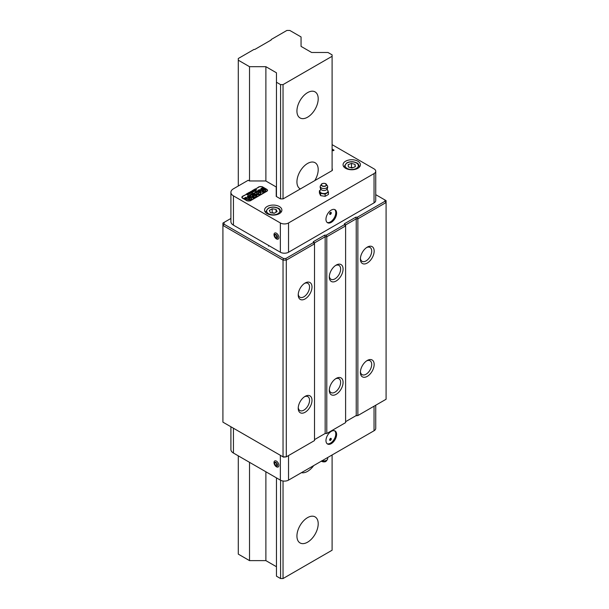 <?xml version="1.0" encoding="UTF-8"?>
<svg xmlns="http://www.w3.org/2000/svg" width="609" height="609" viewBox="0 0 609 609"><rect width="100%" height="100%" fill="white"/><g stroke="black" fill="none" stroke-linecap="round" stroke-linejoin="round"><path stroke-width="0.91" d="M304.47 283.429A8.001 4.621 -60 0 1 307.888 283.33A8.001 4.621 -60 0 1 307.888 292.571A8.001 4.621 -60 0 1 299.887 297.192A8.001 4.621 -60 0 1 298.258 294.185M298.227 294.946A9.736 5.618 120 0 0 305.117 298.92A9.736 5.618 120 0 0 311.998 286.999A9.736 5.618 120 0 0 305.117 283.018A9.736 5.618 120 0 0 298.227 294.946M355.755 217.207L344.443 223.731L344.443 224.675L326.31 235.15L324.673 235.15L313.361 241.674L313.361 242.626L314.518 243.844L314.518 440.566L286.299 456.857L286.299 260.134L314.518 243.844L314.518 242.9L325.153 236.756L326.789 236.756L345.6 225.901L345.6 224.957L356.235 218.814L357.871 218.814L386.083 202.523L386.083 200.635L384.926 199.965L384.926 201.305L386.083 202.523L386.083 399.253L357.871 415.544L357.871 218.814L357.392 217.207L355.755 217.207L356.235 218.814L356.235 415.544L355.755 415.818L357.871 415.544L356.235 415.544L345.6 421.679M298.227 408.274A9.736 5.618 120 0 0 305.117 412.255A9.736 5.618 120 0 0 311.998 400.326A9.736 5.618 120 0 0 305.117 396.352A9.736 5.618 120 0 0 298.227 408.274M335.551 265.486A8.001 4.621 -60 0 1 338.969 265.387A8.001 4.621 -60 0 1 338.969 274.629A8.001 4.621 -60 0 1 330.969 279.249A8.001 4.621 -60 0 1 329.34 276.242M329.309 277.004A9.736 5.618 120 0 0 336.191 280.977A9.736 5.618 120 0 0 343.08 269.049A9.736 5.618 120 0 0 336.191 265.075A9.736 5.618 120 0 0 329.309 277.004M344.443 224.675L345.6 225.901L345.6 422.623L326.789 433.486L326.789 236.756L326.31 235.15M329.309 390.331A9.736 5.618 120 0 0 336.191 394.305A9.736 5.618 120 0 0 343.08 382.383A9.736 5.618 120 0 0 336.191 378.41A9.736 5.618 120 0 0 329.309 390.331M366.633 247.536A8.001 4.621 -60 0 1 370.044 247.444A8.001 4.621 -60 0 1 370.051 256.686A8.001 4.621 -60 0 1 362.043 261.307A8.001 4.621 -60 0 1 360.421 258.3M360.391 259.061A9.736 5.618 120 0 0 367.273 263.035A9.736 5.618 120 0 0 374.162 251.106A9.736 5.618 120 0 0 367.273 247.132A9.736 5.618 120 0 0 360.391 259.061M360.391 372.388A9.736 5.618 120 0 0 367.273 376.362A9.736 5.618 120 0 0 374.162 364.441A9.736 5.618 120 0 0 367.273 360.467A9.736 5.618 120 0 0 360.391 372.388M304.47 396.756A8.001 4.621 -60 0 1 307.888 396.665A8.001 4.621 -60 0 1 307.888 405.906A8.001 4.621 -60 0 1 299.887 410.527A8.001 4.621 -60 0 1 298.258 407.52M335.551 378.813A8.001 4.621 -60 0 1 338.969 378.722A8.001 4.621 -60 0 1 338.969 387.956A8.001 4.621 -60 0 1 330.969 392.577A8.001 4.621 -60 0 1 329.34 389.57M366.633 360.871A8.001 4.621 -60 0 1 370.044 360.779A8.001 4.621 -60 0 1 370.051 370.013A8.001 4.621 -60 0 1 362.043 374.634A8.001 4.621 -60 0 1 360.421 371.627M324.673 235.15L325.153 236.756L325.153 433.486L326.789 433.486L325.153 433.486L314.518 439.622M286.299 456.857L283.512 457.138L222.917 422.151L222.917 225.429L283.033 260.134L286.299 260.134L285.819 258.521L283.512 258.521L283.033 260.134L283.033 456.857L286.299 456.857M222.917 223.069L222.917 225.429L224.074 224.203L224.074 222.399L222.917 223.069M375.738 194.659L384.926 199.965M384.926 201.305L357.392 217.207M344.443 223.731L345.6 224.957M313.361 241.674L314.518 242.9M313.361 242.626L285.819 258.521M283.512 258.521L224.074 224.203M224.074 222.399L230.902 218.456M332.103 168.807L332.339 170.467L283.124 198.884L280.483 198.884L276.227 196.425L276.227 186.978L265.79 180.957L249.431 180.957L248.228 180.256L233.445 188.798A8.678 5.009 180 0 0 230.902 192.337A8.678 5.009 180 0 0 233.445 195.877L280.353 222.963A5.785 3.342 180 0 0 288.529 222.963L374.04 173.588A5.785 3.342 180 0 0 375.738 171.228A5.785 3.342 180 0 0 374.04 168.868L332.103 144.653M332.339 168.944L332.339 170.467M256.427 196.159L253.199 198.024L251.829 197.232L253.961 195.999L251.418 196.395A1.522 0.883 180 0 1 249.5 195.542A1.522 0.883 180 0 1 249.949 194.918L253.199 193.038L254.577 193.837L252.415 195.078L254.95 194.69A1.522 0.883 180 0 1 256.876 195.535A1.522 0.883 180 0 1 256.427 196.159M255.559 194.172A3.053 1.758 180 0 1 254.661 192.931A3.053 1.758 180 0 1 257.714 191.165A3.053 1.758 180 0 1 260.766 192.931A3.053 1.758 180 0 1 258.878 194.553A3.053 1.758 180 0 1 255.559 194.172M260.363 190.8A1.941 1.119 -0 0 0 259.282 191.119L257.911 190.328A3.882 2.238 180 0 1 261.04 189.681L262.121 189.742A0.83 0.48 180 0 1 262.631 189.879L263.286 190.32L262.281 191.005L263.674 190.32L260.85 188.623L262.228 187.831L264.968 189.414A2.215 1.279 180 0 1 265.623 190.32A2.215 1.279 180 0 1 264.968 191.226L263.887 191.85C262.06 192.459 260.873 192.178 260.332 191.005L260.363 191.203M245.77 197.331L249.599 198.42L247.3 196.448L248.693 195.641L251.114 197.643A2.352 1.355 180 0 1 251.54 198.42A2.352 1.355 180 0 1 250.276 199.623A2.352 1.355 180 0 1 247.833 199.531L244.376 198.138L245.77 197.331L245.343 198.526M242.679 196.471A1.85 1.066 -0 0 0 242.138 197.225A1.85 1.066 -0 0 0 242.679 197.978L247.376 200.696A1.85 1.066 -0 0 0 249.994 200.696L266.673 191.081A1.857 1.073 -0 0 0 267.222 190.32A1.857 1.073 -0 0 0 266.673 189.566L261.969 186.841A1.835 1.058 -0 0 0 259.381 186.841L255.993 188.79L259.084 186.704L262.228 186.689L266.94 189.414L267.61 190.32L266.94 191.234L250.261 200.848L247.117 200.848L242.412 198.131L241.765 197.225L242.412 196.319L246.044 194.53L242.679 196.471M332.103 149.936L332.834 150.149L332.103 149.723M332.103 149.06L334.075 150.202L333.184 150.72L332.103 150.408M249.797 192.596L248.738 193.213L248.274 192.946L249.271 192.368A0.807 0.464 180 0 1 250.413 192.368L250.839 192.611A0.807 0.464 180 0 1 250.839 193.274L249.378 193.578L250.459 192.946L249.363 193.487L248.898 193.22L249.797 192.596M255.049 189.605L256.671 189.772L255.331 190.678L254.836 190.389L255.613 189.947L253.991 189.78L255.331 188.866L255.833 189.155L255.049 190.031M252.476 191.363L251.776 191.051L253.123 190.145L253.626 190.434L252.842 190.883L254.463 191.051L253.123 191.957L252.621 191.668L253.397 191.218L252.476 191.363M247.756 193.959L247.444 193.418L248.373 193.601L247.756 193.243L248.206 192.984L249.614 193.89L247.932 194.576L246.691 193.86L247.132 193.601L247.756 194.477M251.73 192.756L250.451 191.69L252.902 191.995L251.73 192.756M254.768 191.005L253.192 190.099L253.694 189.818L255.262 190.716L254.768 191.005M247.741 195.063L246.173 194.157L246.615 193.898L248.183 194.804L247.741 195.063M267.085 213.622A8.678 5.009 180 0 1 264.542 210.082A8.678 5.009 180 0 1 273.213 205.073A8.678 5.009 180 0 1 281.891 210.082A8.678 5.009 180 0 1 276.532 214.711A8.678 5.009 180 0 1 267.085 213.622M345.6 168.29A8.678 5.009 180 0 1 343.057 164.75A8.678 5.009 180 0 1 351.736 159.741A8.678 5.009 180 0 1 360.406 164.75A8.678 5.009 180 0 1 355.055 169.378A8.678 5.009 180 0 1 345.6 168.29M230.902 192.337L230.902 221.615A8.678 5.009 -0 0 0 233.445 225.155L280.353 252.24A5.785 3.342 -0 0 0 288.529 252.24L374.04 202.866A5.785 3.342 0 0 0 375.738 200.506L375.738 171.228M329.652 213.858A1.157 0.67 -60 0 1 330.154 212.693A1.157 0.67 -60 0 1 331.045 212.381A1.157 0.67 -60 0 1 331.045 213.721A1.157 0.67 -60 0 1 329.888 214.391A1.157 0.67 -60 0 1 329.652 213.858A1.157 0.67 120 0 0 330.466 212.442M327.14 222.452A7.521 4.339 120 0 0 334.227 217.915A7.521 4.339 120 0 0 334.615 209.511M325.967 219.286A7.521 4.339 -60 0 1 329.248 211.719A7.521 4.339 -60 0 1 335.049 209.709A7.521 4.339 -60 0 1 335.049 218.387A7.521 4.339 -60 0 1 327.528 222.727A7.521 4.339 -60 0 1 325.967 219.286M256.64 196.007A1.522 0.883 0 0 0 254.95 195.634L252.415 196.022L252.415 195.078M253.755 194.309L253.199 193.989L249.949 195.862A1.522 0.883 -0 0 0 249.736 196.014M253.199 193.038L253.199 193.989M253.961 195.999L253.961 196.943L252.651 197.704M256.602 192.931L256.602 193.875A1.111 0.639 -0 0 0 256.929 194.324A1.111 0.639 -0 0 0 258.14 194.461A1.111 0.639 -0 0 0 258.825 193.875L258.825 192.931A1.111 0.639 -0 0 0 257.714 192.284A1.111 0.639 -0 0 0 256.602 192.931A1.111 0.639 -0 0 0 256.929 193.38A1.111 0.639 -0 0 0 258.14 193.517A1.111 0.639 -0 0 0 258.825 192.931M260.652 193.403A3.053 1.758 -0 0 0 257.714 192.109A3.053 1.758 -0 0 0 254.775 193.403M265.463 190.792A2.215 1.279 -0 0 0 264.968 190.358L262.228 188.775L261.672 189.095M262.228 187.831L262.228 188.775M263.598 191.157L262.517 192.002L262.319 191.059M262.578 190.8A0.83 0.48 -0 0 0 262.121 190.686L261.04 190.625A3.882 2.238 -0 0 0 258.855 190.868M249.53 199.234L248.952 199.562L245.77 198.275M251.395 198.892A2.352 1.355 0 0 0 251.114 198.587L248.693 196.593L247.97 197.004M248.693 195.641L248.693 196.593M332.834 150.149L332.834 150.621M333.26 150.674L332.834 150.431M255.331 188.866L255.331 189.445M255.613 189.947L255.613 190.518M253.397 191.218L253.397 191.797M252.842 190.883L252.842 191.31M253.123 190.145L253.123 190.716M247.132 193.601L247.132 194.119M248.449 193.997L248.449 194.636M249.446 193.7L249.446 194.081M248.206 192.984L248.206 193.502M248.373 193.601L248.373 194.545L247.756 194.423M252.019 192.018L252.019 192.596M250.946 191.401L250.946 191.972M251.517 192.307L251.517 192.817M253.694 189.818L253.694 190.389M246.615 193.898L246.615 194.416M230.902 426.764L230.902 449.503A8.678 5.009 0 0 0 233.445 453.05L280.353 480.128A5.785 3.342 0 0 0 288.529 480.128L374.04 430.761A5.785 3.342 0 0 0 375.738 428.393L375.738 405.221M329.652 439.858A1.157 0.67 120 0 0 330.466 438.442M331.288 438.914A1.157 0.67 -60 0 1 330.778 440.079A1.157 0.67 -60 0 1 329.888 440.391A1.157 0.67 -60 0 1 329.888 439.051A1.157 0.67 -60 0 1 331.045 438.389A1.157 0.67 -60 0 1 331.288 438.914M327.14 443.733A7.521 4.339 120 0 0 332.765 441.236A7.521 4.339 120 0 0 335.787 433.958A7.521 4.339 120 0 0 334.615 430.791M336.602 434.43A7.521 4.339 -60 0 1 333.321 441.997A7.521 4.339 -60 0 1 327.528 444.007A7.521 4.339 -60 0 1 327.528 435.328A7.521 4.339 -60 0 1 335.049 430.989A7.521 4.339 -60 0 1 336.602 434.43M296.933 111.059A15.035 8.678 -60 0 1 303.495 95.925A15.035 8.678 -60 0 1 315.089 91.898A15.035 8.678 -60 0 1 315.089 109.262A15.035 8.678 -60 0 1 300.047 117.94A15.035 8.678 -60 0 1 296.933 111.059M296.933 536.049A15.035 8.678 -60 0 1 303.495 520.916A15.035 8.678 -60 0 1 315.089 516.889A15.035 8.678 -60 0 1 315.089 534.253A15.035 8.678 -60 0 1 300.047 542.931A15.035 8.678 -60 0 1 296.933 536.049M300.351 188.935A15.035 8.678 -60 0 1 300.047 188.775A15.035 8.678 -60 0 1 296.933 181.885A15.035 8.678 -60 0 1 303.495 166.759A15.035 8.678 -60 0 1 315.089 162.725A15.035 8.678 -60 0 1 314.784 180.607M313.665 465.619A15.035 8.678 -60 0 1 301.47 472.66M271.172 39.516L286.877 30.45L289.815 30.45L301.052 36.936L301.052 46.383L311.625 52.488L327.985 52.488L332.103 54.863L332.103 56.279L283.033 84.613L280.574 84.613L276.456 82.238L276.456 72.791L265.882 66.685L249.523 66.685L238.294 60.2L238.294 58.502L253.991 49.436L254.813 49.436L271.172 39.988L271.172 39.516M276.456 477.882L276.456 576.175L280.574 578.55L283.033 578.55L332.103 550.216L332.103 454.969M332.103 170.604L332.103 56.279M283.033 578.55L283.033 481.003M283.033 198.884L283.033 84.613M280.574 578.55L280.574 480.25M280.574 198.884L280.574 84.613M276.456 196.555L276.456 82.238M238.294 455.844L238.294 554.137L249.523 560.623L265.882 560.623L265.882 471.777M265.882 181.01L265.882 66.685M265.882 560.623L276.456 566.728M249.523 560.623L249.523 462.33M249.523 180.957L249.523 66.685M238.294 185.996L238.294 60.2M355.321 166.721L351.979 168L348.394 166.973L348.15 164.658L351.492 163.379L355.077 164.415L355.321 166.721M352.687 167.726L351.492 167.163L351.492 163.379M355.077 166.82L355.077 164.415M351.492 167.163L350.708 167.635M277.087 211.62L274.256 213.257L270.381 212.663L269.345 210.425L272.177 208.788L276.052 209.389L277.087 211.62M274.423 213.158L272.177 212.564L272.177 208.788M276.052 212.221L276.052 209.389M322.199 460.686A3.692 2.131 0 0 0 326.538 460.313A3.692 2.131 0 0 0 327.337 459.62A3.692 2.131 0 0 0 327.589 459.087A3.761 3.761 0 0 0 327.627 457.557M319.413 190.792L319.413 193.03L320.616 195.641L325.137 196.334L328.441 194.431L328.441 192.185L325.137 194.096L320.616 193.396L319.413 190.792L321.065 189.536M327.223 189.574L327.832 190.587A4.05 2.337 180 0 1 326.789 192.847A4.05 2.337 180 0 1 322.877 193.449A4.05 2.337 180 0 1 320.014 191.797A4.05 2.337 180 0 1 320.273 190.183L320.867 188.645M326.987 188.645L327.581 190.183A4.05 2.337 180 0 1 327.832 190.587L328.441 192.185M325.137 196.334L325.137 194.096M320.616 195.641L320.616 193.396M326.538 187.93A3.692 2.131 180 0 1 322.29 188.333A3.692 2.131 180 0 1 320.265 186.133A3.692 2.131 180 0 1 320.509 185.6L321.461 184.276A2.664 1.538 0 0 0 322.443 186.148A2.664 1.538 0 0 0 325.815 185.958A2.664 1.538 0 0 0 326.394 184.276A2.664 1.538 0 0 0 323.927 183.332A2.664 1.538 0 0 0 321.461 184.276C321.621 183.583 322.793 183.301 324.985 183.438L327.337 185.6A3.692 2.131 180 0 1 327.589 186.133A3.692 2.131 180 0 1 326.538 187.93M327.589 186.126A3.761 3.761 0 0 1 326.576 189.65A3.068 1.766 180 0 1 326.089 190.016A3.068 1.766 180 0 1 321.27 189.65A3.761 3.761 0 0 1 320.265 186.141M278.899 237.495A3.471 2.002 -120 0 0 277.384 234.001A3.471 2.002 -120 0 0 274.712 233.072A3.471 2.002 -120 0 0 274.712 237.076A3.471 2.002 -120 0 0 278.184 239.078A3.471 2.002 -120 0 0 278.899 237.495M277.529 237.282A2.238 1.294 60 0 1 275.154 237.495A2.238 1.294 60 0 1 275.154 234.32A2.238 1.294 60 0 1 277.529 237.282M275.238 234.541L276.653 235.356L277.361 237.183L276.653 238.188L275.238 237.373L274.53 235.546L275.238 234.541M276.57 235.31L276.874 236.429L275.238 237.373M275.755 234.838L274.53 235.546M278.899 465.383A3.471 2.002 -120 0 0 277.384 461.888A3.471 2.002 -120 0 0 274.712 460.96A3.471 2.002 -120 0 0 274.712 464.971A3.471 2.002 -120 0 0 278.184 466.974A3.471 2.002 -120 0 0 278.899 465.383M277.529 465.169A2.238 1.294 60 0 1 275.154 465.383A2.238 1.294 60 0 1 275.154 462.216A2.238 1.294 60 0 1 277.529 465.169M275.238 462.429L276.653 463.251L277.361 465.07L276.653 466.083L275.238 465.261L274.53 463.441L275.238 462.429M276.57 463.198L276.874 464.317L275.238 465.261M275.755 462.733L274.53 463.441M233.445 225.155L233.445 195.877M280.353 252.24L280.353 222.963M254.95 194.69L254.95 195.634M249.949 194.918L249.949 195.862M264.968 189.414L264.968 190.358M263.598 190.434L263.598 191.378M262.517 191.059L262.517 192.002M262.631 189.879L262.631 190.769M262.121 189.742L262.121 190.686M261.04 189.681L261.04 190.625M248.952 198.618L248.952 199.562M251.114 197.643L251.114 198.587M249.888 192.65L249.888 193.182M250.839 192.611L250.839 193.274M250.413 192.368L250.413 192.908M249.271 192.368L249.271 192.901M255.97 189.468L255.97 190.312M254.151 189.551L254.151 190M251.943 190.83L251.943 191.279M253.763 190.739L253.763 191.591M252.301 191.85L252.301 192.429M374.04 202.866L374.04 173.588M288.529 252.24L288.529 222.963M280.353 455.311L280.353 480.128M233.445 428.234L233.445 453.05M288.529 455.57L288.529 480.128M374.04 406.203L374.04 430.761M355.374 168.868A6.592 3.806 180 0 1 345.151 165.922A6.592 3.806 180 0 1 354.674 162.283A6.592 3.806 180 0 1 355.374 168.868M359.059 167.437A7.521 4.339 -0 0 0 359.249 166.447C358.64 164.224 357.826 163.045 356.798 162.923C353.456 161.332 350.099 161.324 346.727 162.892L344.214 166.447A7.521 4.339 -0 0 0 344.412 167.437M277.879 213.713A6.592 3.806 180 0 1 266.849 212.008A6.592 3.806 180 0 1 274.925 207.349A6.592 3.806 180 0 1 277.879 213.713M280.536 212.769A7.521 4.339 0 0 0 280.734 211.78C280.125 209.557 279.31 208.377 278.283 208.255C274.941 206.664 271.576 206.657 268.204 208.225L265.699 211.78A7.521 4.339 0 0 0 265.897 212.769M321.461 460.937C321.225 461.759 325.046 462.223 325.785 461.47L326.394 460.937A2.664 1.538 180 0 1 325.815 461.439A2.664 1.538 180 0 1 321.56 461.059M325.67 185.775A2.466 1.424 180 0 1 321.544 185.136A2.466 1.424 180 0 1 324.567 183.393A2.466 1.424 180 0 1 325.67 185.775M263.674 190.32L263.674 191.272M262.281 191.005L262.281 191.949M249.599 198.42L249.599 199.364M242.138 197.225L242.138 197.933M267.222 190.32L267.222 191.043M249.903 192.627L249.903 193.175M344.214 166.447L344.214 167.247M359.249 166.447L359.249 167.247M268.592 245.45L268.592 246.188M265.699 211.78L265.699 212.579M280.734 211.78L280.734 212.579M326.394 460.937L327.337 459.62"/></g></svg>
